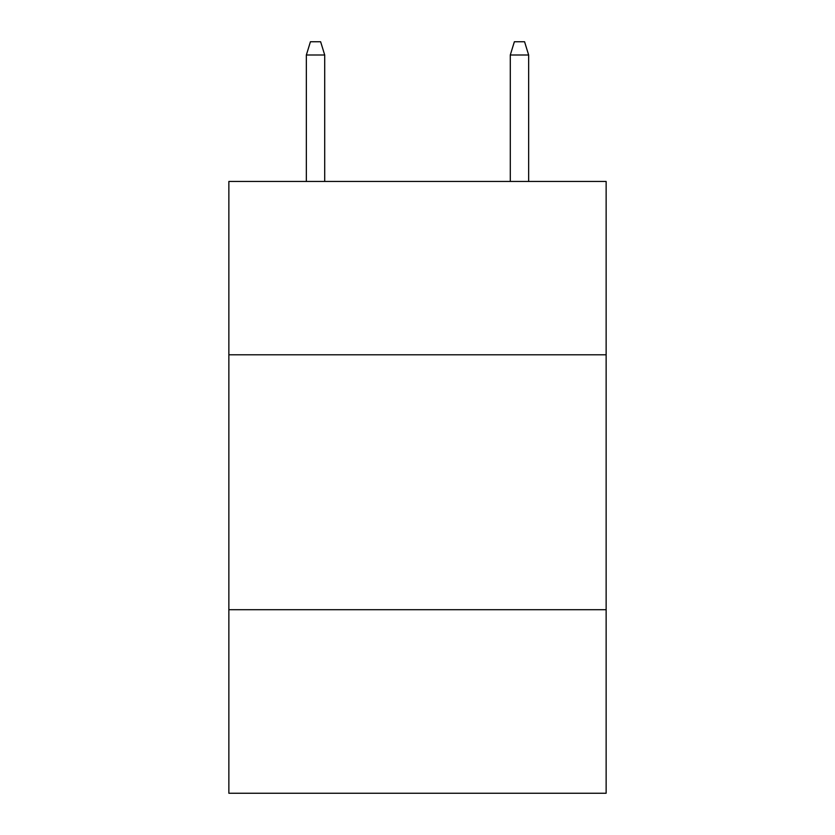 <?xml version="1.0" encoding="UTF-8"?>
<svg xmlns="http://www.w3.org/2000/svg" width="835" height="835" viewBox="0 0 835 835"><rect width="100%" height="100%" fill="white"/><g stroke="black" fill="none" stroke-linecap="round" stroke-linejoin="round"><path stroke-width="1.25" d="M606.137 354.791L606.137 181.446L228.863 181.446L228.863 354.791L606.137 354.791L606.137 793.25L228.863 793.25L228.863 354.791M606.137 609.707L228.863 609.707M324.711 181.446L324.711 55.006L306.351 55.006L306.351 181.446M306.351 55.006L310.432 41.75L320.63 41.75L324.711 55.006M510.289 55.006L514.37 41.75L524.568 41.75L528.649 55.006L510.289 55.006L510.289 181.446M528.649 55.006L528.649 181.446"/></g></svg>
